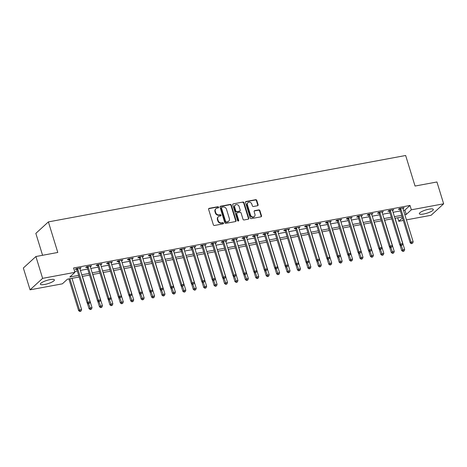 <?xml version="1.0" encoding="UTF-8"?>
<svg xmlns="http://www.w3.org/2000/svg" width="467" height="467" viewBox="0 0 467 467"><rect width="100%" height="100%" fill="white"/><g stroke="black" fill="none" stroke-linecap="round" stroke-linejoin="round"><path stroke-width="0.7" d="M218.614 207.214A0.648 0.56 47.6 0 0 217.855 206.723L209.163 208.34A0.922 0.806 47.6 0 0 208.609 209.344L213.349 224.773A0.922 0.806 47.6 0 0 214.435 225.473L223.127 223.862A0.648 0.56 47.6 0 0 222.759 222.66L221.632 222.87A2.948 2.574 47.6 0 1 218.171 220.617L217.774 219.327A2.948 2.574 47.6 0 1 218.404 216.665A2.948 2.574 47.6 0 1 219.554 216.098L220.675 215.888A0.648 0.56 47.6 0 0 220.307 214.692L219.181 214.902A2.948 2.574 47.6 0 1 215.719 212.643L215.322 211.358A2.948 2.574 47.6 0 1 215.952 208.696A2.948 2.574 47.6 0 1 217.102 208.13L218.223 207.92A0.648 0.56 47.6 0 0 218.614 207.214M218.27 207.908A0.648 0.56 47.6 0 0 217.517 207.033L208.819 208.65A0.922 0.806 47.6 0 0 208.661 208.696M223.173 223.851A0.648 0.56 47.6 0 0 222.42 222.969L221.294 223.179L221.632 222.87M220.722 215.882A0.648 0.56 47.6 0 0 219.969 215.001L218.842 215.211L219.181 214.902M423.68 214.014A7.326 1.71 -17.1 0 1 419.325 213.746A7.326 1.71 -17.1 0 1 428.975 209.175A7.326 1.71 -17.1 0 1 433.329 209.438A7.326 1.71 -17.1 0 1 423.68 214.014M44.739 284.456A7.326 1.71 -17.1 0 1 40.384 284.193A7.326 1.71 -17.1 0 1 50.033 279.616A7.326 1.71 -17.1 0 1 54.388 279.885A7.326 1.71 -17.1 0 1 44.739 284.456M257.545 205.731A0.922 0.806 47.6 0 0 258.099 204.721L256.768 200.396A0.922 0.806 47.6 0 0 255.688 199.689L246.027 201.487A0.922 0.806 47.6 0 0 245.473 202.491L250.219 217.92A0.922 0.806 47.6 0 0 251.304 218.62L260.96 216.828A0.922 0.806 47.6 0 0 261.514 215.818L259.903 210.594A0.922 0.806 47.6 0 0 258.823 209.887L254.69 210.652A0.922 0.806 47.6 0 0 254.136 211.662L254.935 214.254A2.469 2.148 47.6 0 1 254.41 216.484A2.469 2.148 47.6 0 1 250.557 215.071L247.428 204.914A2.469 2.148 47.6 0 1 247.954 202.69A2.469 2.148 47.6 0 1 251.806 204.102L252.332 205.795A0.922 0.806 47.6 0 0 253.412 206.502L257.545 205.731M79.156 276.995L67.458 279.173L62.374 283.825L30.063 289.826L23.35 268.005L35.901 256.529L57.791 252.46L48.387 221.901L405.648 155.493L415.052 186.047L436.937 181.978L443.65 203.805L431.099 215.281L406.424 219.864M35.901 256.529L42.62 278.35L74.924 272.343L69.834 277.001L78.649 275.361M403.5 210.36L404.912 210.097L409.997 205.445L73.582 267.982L74.924 272.343M409.997 205.445L411.339 209.806L443.65 203.805M231.317 205.124A0.922 0.806 47.6 0 0 230.237 204.423L220.576 206.216A0.922 0.806 47.6 0 0 220.021 207.225L224.767 222.648A0.922 0.806 47.6 0 0 225.847 223.354L235.508 221.556A0.922 0.806 47.6 0 0 236.063 220.552L231.317 205.124L230.978 205.433A0.922 0.806 47.6 0 0 229.892 204.733L220.237 206.525A0.922 0.806 47.6 0 0 220.074 206.577M233.302 203.851L242.963 202.053A0.922 0.806 47.6 0 1 244.043 202.76L248.788 218.182A0.922 0.806 47.6 0 1 248.234 219.192L244.101 219.963A0.922 0.806 47.6 0 1 243.015 219.257L241.095 212.999A0.922 0.806 47.6 0 0 240.009 212.298L237.271 212.806A0.922 0.806 47.6 0 0 236.716 213.816L238.719 220.325A0.648 0.56 47.6 0 1 237.575 220.541L232.747 204.861A0.922 0.806 47.6 0 1 233.302 203.851L242.963 202.053M74.662 271.485L77.306 270.994M80.417 270.416L87.732 269.056M90.843 268.478L98.152 267.118M101.263 266.54L108.572 265.18M111.683 264.602L118.997 263.248M122.109 262.664L129.417 261.31M132.529 260.732L139.837 259.372M142.949 258.794L150.263 257.434M153.374 256.856L160.683 255.496M163.794 254.918L171.103 253.558M174.214 252.98L181.529 251.62M184.64 251.042L191.949 249.682M195.06 249.104L202.369 247.749M205.48 247.166L212.794 245.811M215.906 245.233L223.214 243.873M226.326 243.295L233.634 241.935M236.746 241.357L244.054 239.997M247.171 239.419L254.48 238.059M257.591 237.481L264.9 236.121M268.011 235.543L275.32 234.183M278.437 233.605L285.746 232.251M288.857 231.667L296.166 230.313M299.277 229.735L306.586 228.375M309.703 227.797L317.011 226.437M320.123 225.859L327.431 224.499M330.543 223.921L337.851 222.561M340.968 221.983L348.277 220.622M351.388 220.045L358.697 218.684M361.808 218.107L369.117 216.746M372.234 216.168L379.543 214.814M382.654 214.23L389.963 212.876M393.074 212.298L400.382 210.938M79.863 268.607L81.141 267.749L76.139 268.677L75.292 269.453L76.646 269.202M90.283 266.669L91.561 265.811L86.558 266.745L85.712 267.515L87.066 267.264M100.709 264.731L101.987 263.873L96.984 264.807L96.132 265.577L97.492 265.326M111.128 262.793L112.407 261.934L107.404 262.868L106.558 263.645L107.912 263.388M121.548 260.855L122.827 260.002L117.824 260.93L116.978 261.707L118.332 261.456M131.974 258.916L133.253 258.064L128.25 258.992L127.398 259.769L128.758 259.518M142.394 256.978L143.673 256.126L138.67 257.054L137.823 257.831L139.178 257.58M152.814 255.046L154.092 254.188L149.09 255.116L148.243 255.893L149.598 255.642M163.24 253.108L164.518 252.25L159.516 253.178L158.663 253.955L160.023 253.704M173.66 251.17L174.938 250.312L169.935 251.24L169.089 252.017L170.443 251.766M184.08 249.232L185.358 248.374L180.355 249.308L179.509 250.078L180.863 249.827M194.505 247.294L195.784 246.436L190.781 247.37L189.929 248.146L191.289 247.889M204.925 245.356L206.204 244.504L201.201 245.432L200.355 246.208L201.709 245.951M215.345 243.418L216.624 242.566L211.621 243.494L210.775 244.27L212.129 244.019M225.771 241.48L227.05 240.628L222.047 241.556L221.195 242.332L222.555 242.081M236.191 239.542L237.47 238.69L232.467 239.618L231.62 240.394L232.975 240.143M246.611 237.61L247.889 236.751L242.887 237.68L242.04 238.456L243.395 238.205M257.037 235.672L258.315 234.813L253.312 235.742L252.46 236.518L253.82 236.267M267.457 233.733L268.735 232.875L263.732 233.809L262.886 234.58L264.24 234.329M277.877 231.795L279.155 230.937L274.152 231.871L273.306 232.648L274.66 232.391M288.297 229.857L289.581 228.999L284.578 229.933L283.726 230.71L285.086 230.453M298.722 227.919L300.001 227.067L294.998 227.995L294.152 228.772L295.506 228.521M309.142 225.981L310.421 225.129L305.418 226.057L304.572 226.834L305.926 226.583M319.562 224.043L320.847 223.191L315.844 224.119L314.992 224.896L316.352 224.645M329.988 222.111L331.266 221.253L326.264 222.181L325.417 222.957L326.772 222.706M340.408 220.173L341.686 219.315L336.684 220.243L335.837 221.019L337.192 220.768M350.828 218.235L352.112 217.377L347.109 218.311L346.257 219.081L347.617 218.83M361.254 216.297L362.532 215.439L357.529 216.373L356.683 217.143L358.037 216.892M371.674 214.359L372.952 213.501L367.949 214.435L367.103 215.211L368.457 214.954M382.094 212.421L383.378 211.569L378.375 212.497L377.523 213.273L378.883 213.022M392.519 210.483L393.798 209.63L388.795 210.559L387.949 211.335L389.303 211.084M402.939 208.545L404.218 207.692L399.215 208.621L398.369 209.397L399.723 209.146M48.387 221.901L35.836 233.383L42.573 255.286M30.063 289.826L42.62 278.35M403.307 220.447L398.789 221.288L402.519 217.873M397.709 217.78L398.789 221.288M402.233 216.939L394.924 218.299M391.807 218.877L384.499 220.237M381.387 220.815L374.079 222.169M370.967 222.753L363.659 224.107M360.542 224.685L353.233 226.046M350.122 226.623L342.813 227.984M339.702 228.561L332.393 229.922M329.276 230.5L321.967 231.86M318.856 232.438L311.547 233.798M308.436 234.376L301.127 235.736M298.01 236.314L290.702 237.668M287.59 238.252L280.282 239.606M277.17 240.184L269.862 241.544M266.745 242.122L259.436 243.482M256.325 244.06L249.016 245.42M245.905 245.998L238.596 247.358M235.479 247.936L228.17 249.296M225.059 249.874L217.75 251.234M214.639 251.812L207.33 253.172M204.213 253.75L196.905 255.105M193.793 255.688L186.485 257.043M183.373 257.621L176.065 258.981M172.948 259.559L165.639 260.919M162.528 261.497L155.219 262.857M152.108 263.435L144.799 264.795M141.682 265.373L134.373 266.733M131.262 267.311L123.953 268.671M120.842 269.249L113.534 270.603M110.416 271.187L103.108 272.541M99.996 273.119L92.688 274.479M89.576 275.057L82.268 276.417M404.842 214.721L406.255 214.458L411.339 209.806M81.76 274.783L89.074 273.423M92.186 272.845L99.494 271.485M102.606 270.907L109.914 269.547M113.026 268.969L120.34 267.609M123.451 267.031L130.76 265.67M133.871 265.093L141.18 263.738M144.291 263.154L151.606 261.8M154.717 261.222L162.026 259.862M165.137 259.284L172.446 257.924M175.557 257.346L182.871 255.986M185.983 255.408L193.291 254.048M196.403 253.47L203.711 252.11M206.823 251.532L214.137 250.172M217.248 249.594L224.557 248.24M227.668 247.656L234.977 246.302M238.088 245.724L245.403 244.364M248.514 243.786L255.823 242.426M258.934 241.848L266.243 240.487M269.354 239.91L276.668 238.549M279.78 237.972L287.088 236.611M290.2 236.033L297.508 234.673M300.62 234.095L307.934 232.741M311.045 232.157L318.354 230.803M321.465 230.225L328.774 228.865M331.885 228.287L339.194 226.927M342.311 226.349L349.62 224.989M352.731 224.411L360.039 223.051M363.151 222.473L370.459 221.113M373.577 220.535L380.885 219.175M383.997 218.597L391.305 217.237M394.417 216.659L401.725 215.305M404.912 210.097L406.255 214.458M80.295 268.525L80.114 267.941M90.715 266.587L90.534 266.003M101.135 264.649L100.96 264.065M111.56 262.711L111.38 262.127M121.98 260.773L121.799 260.189M132.4 258.841L132.225 258.251M142.826 256.903L142.645 256.319M153.246 254.964L153.065 254.381M163.666 253.026L163.491 252.443M174.092 251.088L173.911 250.505M184.512 249.15L184.331 248.567M194.932 247.212L194.757 246.629M205.357 245.274L205.176 244.69M215.777 243.336L215.596 242.752M226.197 241.404L226.022 240.82M236.623 239.466L236.442 238.882M247.043 237.528L246.862 236.944M257.463 235.59L257.288 235.006M267.889 233.652L267.708 233.068M278.309 231.714L278.128 231.13M288.729 229.776L288.553 229.192M299.154 227.838L298.973 227.254M309.574 225.905L309.393 225.316M319.994 223.967L319.819 223.384M330.42 222.029L330.239 221.446M340.84 220.091L340.659 219.508M351.26 218.153L351.085 217.569M361.686 216.215L361.505 215.631M372.106 214.277L371.925 213.693M382.526 212.339L382.35 211.755M392.951 210.407L392.77 209.817M403.371 208.469L403.19 207.885M215.952 208.696L215.614 209.006A2.948 2.574 47.6 0 0 214.983 211.668L215.322 211.358M218.842 215.211A2.948 2.574 47.6 0 1 215.38 212.952L214.983 211.668M218.404 216.665L218.066 216.974A2.948 2.574 47.6 0 0 217.435 219.636L217.774 219.327M221.294 223.179A2.948 2.574 47.6 0 1 217.832 220.926L217.435 219.636M235.672 221.51A0.922 0.806 47.6 0 0 235.724 220.862L230.978 205.433M221.848 207.249A0.648 0.56 47.6 0 0 221.457 207.955L225.625 221.492A0.648 0.56 47.6 0 0 226.378 221.988L227.569 221.767A2.948 2.574 47.6 0 0 228.713 221.2A2.948 2.574 47.6 0 0 229.344 218.538L226.495 209.28A2.948 2.574 47.6 0 0 223.033 207.027L221.848 207.249M221.597 207.371L221.259 207.681A0.648 0.56 47.6 0 0 221.119 208.264L221.457 207.955M228.713 221.2L228.375 221.51A2.948 2.574 47.6 0 1 227.231 222.076L226.04 222.298A0.648 0.56 47.6 0 1 225.287 221.802L221.119 208.264M248.397 219.146A0.922 0.806 47.6 0 0 248.45 218.492L243.704 203.069A0.922 0.806 47.6 0 0 242.618 202.363M236.909 212.981L236.571 213.291A0.922 0.806 47.6 0 0 236.378 214.125L238.38 220.64L238.719 220.325M238.374 221.025A0.648 0.56 47.6 0 0 238.38 220.64M239.098 206.507A2.469 2.148 47.6 0 0 235.245 205.095A2.469 2.148 47.6 0 0 234.72 207.325L235.817 210.903A0.922 0.806 47.6 0 0 236.903 211.604L239.641 211.096A0.922 0.806 47.6 0 0 240.196 210.086L239.098 206.507M235.245 205.095L234.901 205.404A2.469 2.148 47.6 0 0 234.381 207.634L234.72 207.325M240.003 210.921L239.664 211.23A0.922 0.806 47.6 0 1 239.302 211.405L236.559 211.919A0.922 0.806 47.6 0 1 235.479 211.212L234.381 207.634M247.954 202.69L247.615 202.999A2.469 2.148 47.6 0 0 247.09 205.223L247.428 204.914M254.41 216.484L254.071 216.793A2.469 2.148 47.6 0 1 250.213 215.38L247.09 205.223M261.123 216.776A0.922 0.806 47.6 0 0 261.176 216.128L259.564 210.903A0.922 0.806 47.6 0 0 258.485 210.197L254.352 210.967A0.922 0.806 47.6 0 0 254.188 211.014M257.708 205.678A0.922 0.806 47.6 0 0 257.761 205.031L256.43 200.705A0.922 0.806 47.6 0 0 255.344 199.999L245.689 201.797A0.922 0.806 47.6 0 0 245.525 201.843M68.877 278.91L78.66 310.724L79.513 309.948L81.597 309.563L71.988 278.326M69.904 278.717L79.513 309.948L80.231 311.197L79.892 311.507L81.065 311.045L80.231 311.197M81.597 309.563L81.065 311.045M79.892 311.507L78.66 310.724M77.732 268.846L76.886 269.622L87.142 302.966L87.994 302.196L77.732 268.846A0.94 0.817 47.6 0 0 77.575 268.531L77.493 268.426M88.712 303.445L89.547 303.287L88.712 303.445L87.994 302.196L90.078 301.805L79.816 268.455A0.94 0.817 47.6 0 1 79.775 268.122L79.787 268M76.886 269.622A0.94 0.817 47.6 0 0 76.722 269.307L76.244 268.659M87.142 302.966L88.374 303.754M89.547 303.287L90.078 301.805M87.329 303.089L89.086 308.786L89.933 308.01L92.017 307.625L82.408 276.394M88.607 303.708L90.651 309.259L90.312 309.574L91.485 309.107L90.651 309.259M92.017 307.625L91.485 309.107M90.312 309.574L89.086 308.786M97.755 301.151L99.506 306.848L100.352 306.072L102.436 305.687L92.828 274.456M99.033 301.775L101.076 307.327L100.732 307.636L101.905 307.169L101.076 307.327M102.436 305.687L101.905 307.169M100.732 307.636L99.506 306.848M108.175 299.213L109.926 304.91L110.778 304.134L112.862 303.748L103.254 272.518M109.453 299.837L111.496 305.389L111.158 305.698L112.331 305.231L111.496 305.389M112.862 303.748L112.331 305.231M111.158 305.698L109.926 304.91M88.152 266.908L87.306 267.684L97.568 301.028L98.414 300.258L88.152 266.908A0.94 0.817 47.6 0 0 87.994 266.593L87.919 266.488M99.132 301.507L99.967 301.349L99.132 301.507L98.414 300.258L100.498 299.867L90.236 266.517A0.94 0.817 47.6 0 1 90.201 266.184L90.207 266.062M87.306 267.684A0.94 0.817 47.6 0 0 87.148 267.369L86.664 266.721M97.568 301.028L98.794 301.816M99.967 301.349L100.498 299.867M98.578 264.97L97.726 265.746L107.988 299.096L108.834 298.32L98.578 264.97A0.94 0.817 47.6 0 0 98.414 264.655L98.339 264.55M109.558 299.569L110.387 299.417L109.558 299.569L108.834 298.32L110.918 297.928L100.662 264.585A0.94 0.817 47.6 0 1 100.621 264.246L100.627 264.129M97.726 265.746A0.94 0.817 47.6 0 0 97.568 265.431L97.089 264.783M107.988 299.096L109.214 299.878M110.387 299.417L110.918 297.928M108.998 263.032L108.151 263.808L118.408 297.158L119.26 296.382L108.998 263.032A0.94 0.817 47.6 0 0 108.84 262.717L108.758 262.617M119.978 297.631L120.813 297.479L119.978 297.631L119.26 296.382L121.344 295.99L111.082 262.647A0.94 0.817 47.6 0 1 111.041 262.308L111.053 262.191M108.151 263.808A0.94 0.817 47.6 0 0 107.988 263.493L107.509 262.845M118.408 297.158L119.64 297.94M120.813 297.479L121.344 295.99M118.595 297.275L120.352 302.972L121.198 302.196L123.282 301.81L113.674 270.58M119.873 297.899L121.916 303.451L121.578 303.76L122.751 303.293L121.916 303.451M123.282 301.81L122.751 303.293M121.578 303.76L120.352 302.972M119.418 261.094L118.571 261.87L128.834 295.22L129.68 294.443L119.418 261.094A0.94 0.817 47.6 0 0 119.26 260.779L119.184 260.679M130.398 295.693L131.233 295.541L130.398 295.693L129.68 294.443L131.764 294.058L121.502 260.709A0.94 0.817 47.6 0 1 121.467 260.37L121.473 260.253M118.571 261.87A0.94 0.817 47.6 0 0 118.414 261.555L117.929 260.913M128.834 295.22L130.06 296.002M131.233 295.541L131.764 294.058M129.02 295.337L130.772 301.034L131.618 300.263L133.702 299.872L124.094 268.642M130.299 295.961L132.342 301.513L131.998 301.822L133.171 301.355L132.342 301.513M133.702 299.872L133.171 301.355M131.998 301.822L130.772 301.034M139.44 293.399L141.192 299.102L142.044 298.325L144.128 297.934L134.519 266.704M140.719 294.023L142.762 299.575L142.423 299.884L143.597 299.417L142.762 299.575M144.128 297.934L143.597 299.417M142.423 299.884L141.192 299.102M149.86 291.466L151.617 297.164L152.464 296.387L154.548 295.996L144.939 264.766M151.139 292.085L153.182 297.637L152.843 297.946L154.017 297.485L153.182 297.637M154.548 295.996L154.017 297.485M152.843 297.946L151.617 297.164M160.286 289.528L162.037 295.226L162.884 294.449L164.968 294.064L155.359 262.828M161.564 290.147L163.608 295.699L163.263 296.008L164.437 295.547L163.608 295.699M164.968 294.064L164.437 295.547M163.263 296.008L162.037 295.226M170.706 287.59L172.457 293.288L173.31 292.511L175.394 292.126L165.785 260.89M171.984 288.209L174.028 293.761L173.689 294.076L174.862 293.609L174.028 293.761M175.394 292.126L174.862 293.609M173.689 294.076L172.457 293.288M129.844 259.156L128.991 259.932L139.254 293.282L140.1 292.505L129.844 259.156A0.94 0.817 47.6 0 0 129.68 258.841L129.604 258.741M140.824 293.755L141.653 293.603L140.824 293.755L140.1 292.505L142.184 292.12L131.928 258.771A0.94 0.817 47.6 0 1 131.887 258.432L131.892 258.315M128.991 259.932A0.94 0.817 47.6 0 0 128.834 259.617L128.355 258.975M139.254 293.282L140.479 294.07M141.653 293.603L142.184 292.12M140.263 257.218L139.417 257.994L149.673 291.344L150.526 290.567L140.263 257.218A0.94 0.817 47.6 0 0 140.106 256.908L140.024 256.803M151.244 291.822L152.079 291.665L151.244 291.822L150.526 290.567L152.61 290.182L142.347 256.832A0.94 0.817 47.6 0 1 142.307 256.494L142.318 256.377M139.417 257.994A0.94 0.817 47.6 0 0 139.254 257.679L138.775 257.037M149.673 291.344L150.905 292.132M152.079 291.665L152.61 290.182M150.683 255.286L149.837 256.056L160.099 289.406L160.946 288.629L150.683 255.286A0.94 0.817 47.6 0 0 150.526 254.97L150.45 254.865M161.664 289.884L162.498 289.727L161.664 289.884L160.946 288.629L163.03 288.244L152.767 254.894A0.94 0.817 47.6 0 1 152.732 254.556L152.738 254.439M149.837 256.056A0.94 0.817 47.6 0 0 149.679 255.741L149.195 255.099M160.099 289.406L161.325 290.194M162.498 289.727L163.03 288.244M161.109 253.347L160.257 254.124L170.519 287.468L171.366 286.691L161.109 253.347A0.94 0.817 47.6 0 0 160.946 253.032L160.87 252.927M172.09 287.946L172.918 287.789L172.09 287.946L171.366 286.691L173.45 286.306L163.193 252.956A0.94 0.817 47.6 0 1 163.152 252.624L163.158 252.501M160.257 254.124A0.94 0.817 47.6 0 0 160.099 253.809L159.621 253.161M170.519 287.468L171.745 288.256M172.918 287.789L173.45 286.306M171.529 251.409L170.683 252.186L180.939 285.53L181.791 284.759L171.529 251.409A0.94 0.817 47.6 0 0 171.371 251.094L171.29 250.989M182.509 286.008L183.344 285.851L182.509 286.008L181.791 284.759L183.875 284.368L173.613 251.018A0.94 0.817 47.6 0 1 173.572 250.686L173.584 250.563M170.683 252.186A0.94 0.817 47.6 0 0 170.519 251.871L170.041 251.223M180.939 285.53L182.171 286.318M183.344 285.851L183.875 284.368M181.126 285.652L182.883 291.35L183.729 290.573L185.813 290.188L176.205 258.957M182.404 286.277L184.447 291.828L184.109 292.138L185.282 291.671L184.447 291.828M185.813 290.188L185.282 291.671M184.109 292.138L182.883 291.35M181.949 249.471L181.103 250.248L191.365 283.597L192.211 282.821L181.949 249.471A0.94 0.817 47.6 0 0 181.791 249.156L181.716 249.051M192.929 284.07L193.764 283.918L192.929 284.07L192.211 282.821L194.295 282.43L184.033 249.086A0.94 0.817 47.6 0 1 183.998 248.748L184.004 248.625M181.103 250.248A0.94 0.817 47.6 0 0 180.945 249.933L180.46 249.285M191.365 283.597L192.591 284.38M193.764 283.918L194.295 282.43M191.552 283.714L193.303 289.412L194.149 288.635L196.233 288.25L186.625 257.019M192.83 284.339L194.873 289.89L194.529 290.2L195.702 289.733L194.873 289.89M196.233 288.25L195.702 289.733M194.529 290.2L193.303 289.412M192.375 247.533L191.523 248.31L201.785 281.659L202.631 280.883L192.375 247.533A0.94 0.817 47.6 0 0 192.211 247.218L192.135 247.119M203.355 282.132L204.184 281.98L203.355 282.132L202.631 280.883L204.715 280.492L194.459 247.148A0.94 0.817 47.6 0 1 194.418 246.81L194.424 246.693M191.523 248.31A0.94 0.817 47.6 0 0 191.365 247.995L190.88 247.347M201.785 281.659L203.011 282.442M204.184 281.98L204.715 280.492M201.972 281.776L203.723 287.474L204.575 286.697L206.659 286.312L197.051 255.081M203.25 282.401L205.293 287.952L204.955 288.262L206.128 287.795L205.293 287.952M206.659 286.312L206.128 287.795M204.955 288.262L203.723 287.474M202.795 245.595L201.948 246.372L212.205 279.721L213.051 278.945L202.795 245.595A0.94 0.817 47.6 0 0 202.637 245.28L202.555 245.181M213.775 280.194L214.61 280.042L213.775 280.194L213.051 278.945L215.141 278.56L204.879 245.21A0.94 0.817 47.6 0 1 204.838 244.871L204.85 244.755M201.948 246.372A0.94 0.817 47.6 0 0 201.785 246.056L201.306 245.414M212.205 279.721L213.437 280.504M214.61 280.042L215.141 278.56M212.392 279.838L214.149 285.535L214.995 284.765L217.079 284.374L207.471 253.143M213.67 280.463L215.713 286.014L215.375 286.324L216.548 285.857L215.713 286.014M217.079 284.374L216.548 285.857M215.375 286.324L214.149 285.535M213.215 243.657L212.368 244.434L222.631 277.783L223.477 277.007L213.215 243.657A0.94 0.817 47.6 0 0 213.057 243.342L212.981 243.243M224.195 278.256L225.03 278.104L224.195 278.256L223.477 277.007L225.561 276.622L215.299 243.272A0.94 0.817 47.6 0 1 215.264 242.933L215.269 242.817M212.368 244.434A0.94 0.817 47.6 0 0 212.211 244.118L211.726 243.476M222.631 277.783L223.856 278.571M225.03 278.104L225.561 276.622M222.817 277.9L224.569 283.597L225.415 282.827L227.499 282.436L217.891 251.205M224.096 278.525L226.139 284.076L225.794 284.385L226.968 283.918L226.139 284.076M227.499 282.436L226.968 283.918M225.794 284.385L224.569 283.597M223.64 241.719L222.788 242.496L233.051 275.845L233.897 275.069L223.64 241.719A0.94 0.817 47.6 0 0 223.477 241.404L223.401 241.305M234.615 276.324L235.45 276.166L234.615 276.324L233.897 275.069L235.981 274.684L225.724 241.334A0.94 0.817 47.6 0 1 225.684 240.995L225.689 240.879M222.788 242.496A0.94 0.817 47.6 0 0 222.631 242.18L222.146 241.538M233.051 275.845L234.276 276.633M235.45 276.166L235.981 274.684M233.237 275.968L234.989 281.665L235.841 280.889L237.925 280.498L228.316 249.267M234.516 276.587L236.559 282.138L236.22 282.447L237.394 281.986L236.559 282.138M237.925 280.498L237.394 281.986M236.22 282.447L234.989 281.665M234.06 239.787L233.214 240.558L243.47 273.907L244.317 273.131L234.06 239.787A0.94 0.817 47.6 0 0 233.897 239.472L233.821 239.367M245.041 274.386L245.875 274.228L245.041 274.386L244.317 273.131L246.407 272.746L236.144 239.396A0.94 0.817 47.6 0 1 236.104 239.057L236.115 238.941M233.214 240.558A0.94 0.817 47.6 0 0 233.051 240.242L232.572 239.6M243.47 273.907L244.702 274.695M245.875 274.228L246.407 272.746M243.657 274.03L245.414 279.727L246.261 278.951L248.345 278.565L238.736 247.329M244.936 274.649L246.979 280.2L246.64 280.509L247.814 280.048L246.979 280.2M248.345 278.565L247.814 280.048M246.64 280.509L245.414 279.727M254.083 272.092L255.834 277.789L256.681 277.013L258.765 276.627L249.156 245.391M255.361 272.71L257.405 278.262L257.06 278.577L258.233 278.11L257.405 278.262M258.765 276.627L258.233 278.11M257.06 278.577L255.834 277.789M264.503 270.154L266.254 275.851L267.106 275.075L269.19 274.689L259.582 243.459M265.781 270.778L267.825 276.324L267.486 276.639L268.659 276.172L267.825 276.324M269.19 274.689L268.659 276.172M267.486 276.639L266.254 275.851M274.923 268.216L276.68 273.913L277.526 273.137L279.61 272.751L270.002 241.521M276.201 268.84L278.244 274.392L277.906 274.701L279.079 274.234L278.244 274.392M279.61 272.751L279.079 274.234M277.906 274.701L276.68 273.913M285.349 266.278L287.1 271.975L287.946 271.199L290.03 270.813L280.422 239.583M286.627 266.902L288.67 272.454L288.326 272.763L289.499 272.296L288.67 272.454M290.03 270.813L289.499 272.296M288.326 272.763L287.1 271.975M295.769 264.34L297.52 270.037L298.366 269.261L300.456 268.875L290.848 237.645M297.047 264.964L299.09 270.516L298.752 270.825L299.925 270.358L299.09 270.516M300.456 268.875L299.925 270.358M298.752 270.825L297.52 270.037M306.189 262.401L307.946 268.099L308.792 267.328L310.876 266.937L301.268 235.707M307.467 263.026L309.51 268.578L309.172 268.887L310.345 268.42L309.51 268.578M310.876 266.937L310.345 268.42M309.172 268.887L307.946 268.099M316.614 260.469L318.366 266.167L319.212 265.39L321.296 264.999L311.687 233.769M317.893 261.088L319.93 266.639L319.591 266.949L320.765 266.488L319.93 266.639M321.296 264.999L320.765 266.488M319.591 266.949L318.366 266.167M244.48 237.849L243.634 238.619L253.896 271.969L254.743 271.193L244.48 237.849A0.94 0.817 47.6 0 0 244.323 237.534L244.247 237.429M255.461 272.448L256.295 272.29L255.461 272.448L254.743 271.193L256.827 270.807L246.564 237.458A0.94 0.817 47.6 0 1 246.529 237.125L246.535 237.002M243.634 238.619A0.94 0.817 47.6 0 0 243.476 238.31L242.992 237.662M253.896 271.969L255.122 272.757M256.295 272.29L256.827 270.807M254.906 235.911L254.054 236.687L264.316 270.031L265.163 269.261L254.906 235.911A0.94 0.817 47.6 0 0 254.743 235.596L254.667 235.491M265.881 270.51L266.715 270.352L265.881 270.51L265.163 269.261L267.247 268.869L256.99 235.52A0.94 0.817 47.6 0 1 256.949 235.187L256.955 235.064M254.054 236.687A0.94 0.817 47.6 0 0 253.896 236.372L253.412 235.724M264.316 270.031L265.542 270.819M266.715 270.352L267.247 268.869M265.326 233.973L264.48 234.749L274.736 268.099L275.583 267.322L265.326 233.973A0.94 0.817 47.6 0 0 265.163 233.658L265.087 233.553M276.306 268.572L277.141 268.414L276.306 268.572L275.583 267.322L277.672 266.931L267.41 233.582A0.94 0.817 47.6 0 1 267.369 233.249L267.381 233.126M264.48 234.749A0.94 0.817 47.6 0 0 264.316 234.434L263.837 233.786M274.736 268.099L275.968 268.881M277.141 268.414L277.672 266.931M275.746 232.035L274.9 232.811L285.156 266.161L286.008 265.384L275.746 232.035A0.94 0.817 47.6 0 0 275.588 231.72L275.512 231.614M286.726 266.634L287.561 266.482L286.726 266.634L286.008 265.384L288.092 264.993L277.83 231.65A0.94 0.817 47.6 0 1 277.795 231.311L277.801 231.194M274.9 232.811A0.94 0.817 47.6 0 0 274.742 232.496L274.257 231.848M285.156 266.161L286.388 266.943M287.561 266.482L288.092 264.993M286.172 230.097L285.319 230.873L295.582 264.223L296.428 263.446L286.172 230.097A0.94 0.817 47.6 0 0 286.008 229.782L285.932 229.682M297.146 264.696L297.981 264.544L297.146 264.696L296.428 263.446L298.512 263.061L288.256 229.711A0.94 0.817 47.6 0 1 288.215 229.373L288.221 229.256M285.319 230.873A0.94 0.817 47.6 0 0 285.162 230.558L284.677 229.91M295.582 264.223L296.808 265.005M297.981 264.544L298.512 263.061M296.592 228.159L295.745 228.935L306.002 262.285L306.848 261.508L296.592 228.159A0.94 0.817 47.6 0 0 296.428 227.843L296.352 227.744M307.572 262.758L308.407 262.606L307.572 262.758L306.848 261.508L308.938 261.123L298.676 227.773A0.94 0.817 47.6 0 1 298.635 227.435L298.647 227.318M295.745 228.935A0.94 0.817 47.6 0 0 295.582 228.62L295.103 227.978M306.002 262.285L307.233 263.073M308.407 262.606L308.938 261.123M307.012 226.221L306.165 226.997L316.422 260.347L317.274 259.57L307.012 226.221A0.94 0.817 47.6 0 0 306.854 225.905L306.778 225.806M317.992 260.825L318.827 260.668L317.992 260.825L317.274 259.57L319.358 259.185L309.096 225.835A0.94 0.817 47.6 0 1 309.061 225.497L309.066 225.38M306.165 226.997A0.94 0.817 47.6 0 0 306.002 226.682L305.523 226.04M316.422 260.347L317.653 261.135M318.827 260.668L319.358 259.185M317.437 224.283L316.585 225.059L326.847 258.409L327.694 257.632L317.437 224.283A0.94 0.817 47.6 0 0 317.274 223.973L317.198 223.868M328.412 258.887L329.247 258.73L328.412 258.887L327.694 257.632L329.778 257.247L319.521 223.897A0.94 0.817 47.6 0 1 319.481 223.559L319.486 223.442M316.585 225.059A0.94 0.817 47.6 0 0 316.428 224.744L315.943 224.102M326.847 258.409L328.073 259.197M329.247 258.73L329.778 257.247M327.034 258.531L328.786 264.229L329.632 263.452L331.722 263.061L322.113 231.83M328.313 259.15L330.356 264.701L330.017 265.011L331.191 264.55L330.356 264.701M331.722 263.061L331.191 264.55M330.017 265.011L328.786 264.229M327.857 222.35L327.011 223.121L337.267 256.471L338.114 255.694L327.857 222.35A0.94 0.817 47.6 0 0 327.694 222.035L327.618 221.93M338.838 256.949L339.672 256.792L338.838 256.949L338.114 255.694L340.198 255.309L329.941 221.959A0.94 0.817 47.6 0 1 329.9 221.621L329.912 221.504M327.011 223.121A0.94 0.817 47.6 0 0 326.847 222.812L326.369 222.164M337.267 256.471L338.499 257.259M339.672 256.792L340.198 255.309M337.454 256.593L339.211 262.291L340.058 261.514L342.142 261.129L332.533 229.892M338.733 257.212L340.776 262.763L340.437 263.073L341.611 262.612L340.776 262.763M342.142 261.129L341.611 262.612M340.437 263.073L339.211 262.291M338.277 220.412L337.431 221.189L347.687 254.533L348.54 253.762L338.277 220.412A0.94 0.817 47.6 0 0 338.12 220.097L338.044 219.992M349.258 255.011L350.092 254.854L349.258 255.011L348.54 253.762L350.624 253.371L340.361 220.021A0.94 0.817 47.6 0 1 340.32 219.688L340.332 219.566M337.431 221.189A0.94 0.817 47.6 0 0 337.267 220.873L336.789 220.226M347.687 254.533L348.919 255.321M350.092 254.854L350.624 253.371M347.88 254.655L349.631 260.353L350.478 259.576L352.562 259.191L342.953 227.96M349.158 255.274L351.196 260.825L350.857 261.141L352.03 260.674L351.196 260.825M352.562 259.191L352.03 260.674M350.857 261.141L349.631 260.353M348.703 218.474L347.851 219.251L358.113 252.594L358.96 251.824L348.703 218.474A0.94 0.817 47.6 0 0 348.54 218.159L348.464 218.054M359.678 253.073L360.512 252.916L359.678 253.073L358.96 251.824L361.044 251.433L350.787 218.083A0.94 0.817 47.6 0 1 350.746 217.75L350.752 217.628M347.851 219.251A0.94 0.817 47.6 0 0 347.693 218.935L347.209 218.287M358.113 252.594L359.339 253.383M360.512 252.916L361.044 251.433M358.3 252.717L360.051 258.414L360.898 257.638L362.987 257.253L353.379 226.022M359.578 253.342L361.621 258.893L361.283 259.203L362.456 258.736L361.621 258.893M362.987 257.253L362.456 258.736M361.283 259.203L360.051 258.414M359.123 216.536L358.277 217.313L368.533 250.662L369.379 249.886L359.123 216.536A0.94 0.817 47.6 0 0 358.96 216.221L358.884 216.116M370.103 251.135L370.938 250.983L370.103 251.135L369.379 249.886L371.463 249.495L361.207 216.151A0.94 0.817 47.6 0 1 361.166 215.812L361.178 215.696M358.277 217.313A0.94 0.817 47.6 0 0 358.113 216.997L357.634 216.349M368.533 250.662L369.765 251.444M370.938 250.983L371.463 249.495M368.72 250.779L370.471 256.476L371.323 255.7L373.407 255.315L363.799 224.084M369.998 251.404L372.041 256.955L371.703 257.264L372.876 256.797L372.041 256.955M373.407 255.315L372.876 256.797M371.703 257.264L370.471 256.476M369.543 214.598L368.697 215.375L378.953 248.724L379.805 247.948L369.543 214.598A0.94 0.817 47.6 0 0 369.385 214.283L369.309 214.184M380.523 249.197L381.358 249.045L380.523 249.197L379.805 247.948L381.889 247.557L371.627 214.213A0.94 0.817 47.6 0 1 371.586 213.874L371.598 213.758M368.697 215.375A0.94 0.817 47.6 0 0 368.533 215.059L368.054 214.411M378.953 248.724L380.185 249.506M381.358 249.045L381.889 247.557M379.146 248.841L380.897 254.538L381.743 253.762L383.827 253.377L374.219 222.146M380.424 249.466L382.461 255.017L382.123 255.326L383.296 254.859L382.461 255.017M383.827 253.377L383.296 254.859M382.123 255.326L380.897 254.538M379.969 212.66L379.116 213.437L389.379 246.786L390.225 246.01L379.969 212.66A0.94 0.817 47.6 0 0 379.805 212.345L379.729 212.246M390.943 247.259L391.778 247.107L390.943 247.259L390.225 246.01L392.309 245.624L382.053 212.275A0.94 0.817 47.6 0 1 382.012 211.936L382.018 211.82M379.116 213.437A0.94 0.817 47.6 0 0 378.959 213.121L378.474 212.479M389.379 246.786L390.605 247.568M391.778 247.107L392.309 245.624M389.566 246.903L391.317 252.6L392.163 251.83L394.253 251.439L384.645 220.208M390.844 247.528L392.887 253.079L392.549 253.388L393.722 252.921L392.887 253.079M394.253 251.439L393.722 252.921M392.549 253.388L391.317 252.6M390.389 210.722L389.542 211.498L399.799 244.848L400.645 244.072L390.389 210.722A0.94 0.817 47.6 0 0 390.225 210.407L390.149 210.308M401.369 245.321L402.204 245.169L401.369 245.321L400.645 244.072L402.729 243.686L392.473 210.337A0.94 0.817 47.6 0 1 392.432 209.998L392.443 209.881M389.542 211.498A0.94 0.817 47.6 0 0 389.379 211.183L388.9 210.541M399.799 244.848L401.03 245.636M402.204 245.169L402.729 243.686M399.986 244.965L401.737 250.668L402.589 249.892L404.673 249.501L395.064 218.27M401.264 245.589L403.307 251.141L402.968 251.45L404.142 250.983L403.307 251.141M404.673 249.501L404.142 250.983M402.968 251.45L401.737 250.668M400.809 208.784L399.962 209.56L410.219 242.91L411.071 242.134L400.809 208.784A0.94 0.817 47.6 0 0 400.651 208.475L400.575 208.37M411.789 243.389L412.624 243.231L411.789 243.389L411.071 242.134L413.155 241.748L402.893 208.399A0.94 0.817 47.6 0 1 402.852 208.06L402.863 207.943M399.962 209.56A0.94 0.817 47.6 0 0 399.799 209.245L399.32 208.603M410.219 242.91L411.45 243.698M412.624 243.231L413.155 241.748M217.517 207.033L217.855 206.723M222.42 222.969L222.759 222.66M219.969 215.001L220.307 214.692M215.38 212.952L215.719 212.643M217.832 220.926L218.171 220.617M208.819 208.65L209.163 208.34M235.724 220.862L236.063 220.552M220.237 206.525L220.576 206.216M229.892 204.733L230.237 204.423M225.287 221.802L225.625 221.492M226.04 222.298L226.378 221.988M227.231 222.076L227.569 221.767M243.704 203.069L244.043 202.76M248.45 218.492L248.788 218.182M236.378 214.125L236.716 213.816M235.479 211.212L235.817 210.903M236.559 211.919L236.903 211.604M239.302 211.405L239.641 211.096M250.213 215.38L250.557 215.071M254.352 210.967L254.69 210.652M258.485 210.197L258.823 209.887M259.564 210.903L259.903 210.594M261.176 216.128L261.514 215.818M245.689 201.797L246.027 201.487M255.344 199.999L255.688 199.689M256.43 200.705L256.768 200.396M257.761 205.031L258.099 204.721M77.575 268.531L76.722 269.307M87.994 266.593L87.148 267.369M98.414 264.655L97.568 265.431M108.84 262.717L107.988 263.493M119.26 260.779L118.414 261.555M129.68 258.841L128.834 259.617M140.106 256.908L139.254 257.679M150.526 254.97L149.679 255.741M160.946 253.032L160.099 253.809M171.371 251.094L170.519 251.871M181.791 249.156L180.945 249.933M192.211 247.218L191.365 247.995M202.637 245.28L201.785 246.056M213.057 243.342L212.211 244.118M223.477 241.404L222.631 242.18M233.897 239.472L233.051 240.242M244.323 237.534L243.476 238.31M254.743 235.596L253.896 236.372M265.163 233.658L264.316 234.434M275.588 231.72L274.742 232.496M286.008 229.782L285.162 230.558M296.428 227.843L295.582 228.62M306.854 225.905L306.002 226.682M317.274 223.973L316.428 224.744M327.694 222.035L326.847 222.812M338.12 220.097L337.267 220.873M348.54 218.159L347.693 218.935M358.96 216.221L358.113 216.997M369.385 214.283L368.533 215.059M379.805 212.345L378.959 213.121M390.225 210.407L389.379 211.183M400.651 208.475L399.799 209.245"/></g></svg>

